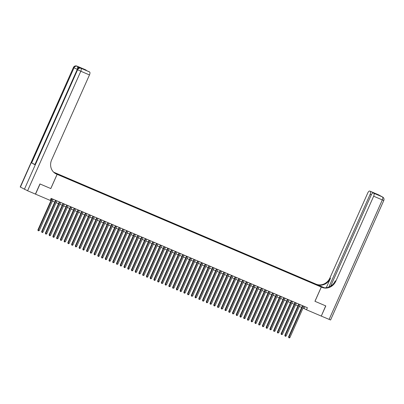 <?xml version="1.0" encoding="UTF-8"?>
<svg xmlns="http://www.w3.org/2000/svg" width="404" height="404" viewBox="0 0 404 404"><rect width="100%" height="100%" fill="white"/><g stroke="black" fill="none" stroke-linecap="round" stroke-linejoin="round"><path stroke-width="0.61" d="M59.736 175.407L57.924 174.548L59.736 175.407M81.022 68.271A2.671 1.086 113.1 0 1 81.063 68.286A2.671 1.086 113.1 0 1 81.098 68.301L89.597 71.978A2.671 1.086 113.1 0 1 89.471 74.937L80.81 71.24L27.593 190.764L35.527 194.147L40.052 183.982L50.808 188.572L57.141 174.346L321.276 287.057L315.362 283.85L53.626 172.16M303.045 308.03L306.49 309.772L307.394 307.742L51.116 198.379L50.212 200.414L35.527 194.147M317.286 285.194L319.044 286.022L317.246 285.29M57.141 174.346L54.49 172.907M311.474 282.805L311.494 282.401L310.373 281.795L57.464 173.871L54.469 172.72L56.898 174.038L62.13 176.402L313.827 283.805M311.494 282.401L318.039 285.476L313.923 283.719M321.276 287.057L314.943 301.288L325.695 305.879L321.286 316.09L325.811 305.924L314.979 301.303L321.311 287.072L321.948 287.345A11.13 10.161 118.5 0 0 335.83 281.174L373.66 196.208A2.671 1.086 -66.9 0 0 373.786 193.248L382.447 196.945L378.851 194.991L369.786 191.082L378.927 195.385L373.276 192.976A2.671 1.086 -66.9 0 0 371.266 194.91L330.629 286.184M306.49 309.772L321.17 316.039M50.313 200.182L51.025 200.485M52.379 201.061L54.767 202.081M56.121 202.656L58.509 203.677M59.863 204.252L62.251 205.272M63.605 205.853L65.993 206.868M67.347 207.449L69.735 208.469M71.084 209.045L73.478 210.065M74.826 210.641L77.215 211.661M78.568 212.236L80.957 213.256M82.31 213.832L84.699 214.852M86.052 215.428L88.441 216.448M89.794 217.029L92.183 218.044M93.536 218.625L95.925 219.645M97.273 220.22L99.662 221.241M101.015 221.816L103.404 222.836M104.757 223.412L107.146 224.432M108.499 225.008L110.888 226.028M112.241 226.604L114.63 227.624M115.983 228.204L118.372 229.219M119.72 229.8L122.109 230.82M123.462 231.396L125.851 232.416M127.204 232.992L129.593 234.012M130.947 234.588L133.335 235.608M134.689 236.183L137.077 237.204M138.431 237.779L140.819 238.799M142.168 239.375L144.561 240.395M145.91 240.976L148.298 241.996M149.652 242.572L152.04 243.592M153.394 244.167L155.782 245.188M157.136 245.763L159.524 246.783M160.878 247.359L163.267 248.379M164.62 248.955L167.009 249.975M168.357 250.551L170.746 251.571M172.099 252.152L174.488 253.167M175.841 253.747L178.23 254.767M179.583 255.343L181.972 256.363M183.325 256.939L185.714 257.959M187.067 258.535L189.456 259.555M190.804 260.131L193.198 261.151M194.546 261.726L196.935 262.746M198.288 263.327L200.677 264.342M202.03 264.923L204.419 265.943M205.772 266.519L208.161 267.539M209.514 268.115L211.903 269.135M213.251 269.71L215.645 270.731M216.993 271.306L219.382 272.326M220.736 272.902L223.124 273.922M224.478 274.503L226.866 275.518M228.22 276.099L230.608 277.119M231.962 277.694L234.35 278.715M235.704 279.29L238.092 280.31M239.441 280.886L241.829 281.906M243.183 282.482L245.571 283.502M246.925 284.078L249.313 285.098M250.667 285.679L253.056 286.694M254.409 287.274L256.798 288.294M258.151 288.87L260.54 289.89M261.888 290.466L264.282 291.486M265.63 292.062L268.019 293.082M269.372 293.658L271.761 294.678M273.114 295.253L275.503 296.273M276.856 296.854L279.245 297.869M280.598 298.45L282.987 299.47M284.34 300.046L286.729 301.066M288.077 301.642L290.466 302.662M291.819 303.237L294.208 304.257M295.561 304.833L297.95 305.853M299.303 306.429L301.692 307.449M304.894 306.676L304.091 308.474M310.171 282.25L310.373 281.795M58.585 174.477L58.57 174.75M302.495 305.651L288.552 336.966L288.951 337.183L302.909 305.828M289.885 337.582L289.249 337.926L288.875 337.764L288.951 337.183L289.885 337.582L303.843 306.227M288.875 337.764L288.552 336.966M324.124 287.739L316.034 284.138A11.13 10.161 118.5 0 0 329.916 277.967L367.746 193.001A2.671 1.086 -66.9 0 1 369.751 191.062L378.412 194.758A2.671 1.086 113.1 0 1 378.452 194.779A2.671 2.439 118.5 0 1 378.639 194.864A2.671 2.671 0 0 0 378.412 194.758A2.671 1.086 113.1 0 0 378.371 194.743M320.155 286.451L322.387 287.396M320.155 286.446L321.311 287.072M324.372 287.759L316.61 284.451A11.13 10.161 118.5 0 0 330.487 278.28L326.286 287.719M378.927 195.385L373.786 193.248M329.103 319.423L382.32 199.904L383.8 200.47L330.583 319.993L321.286 316.09M328.821 287.082L370.135 194.294A2.671 1.086 -66.9 0 0 370.261 191.334M321.948 287.345L321.372 287.032A11.13 10.161 118.5 0 0 335.254 280.861L335.83 281.174M375.498 193.925L375.871 193.733M81.098 68.301L77.901 66.569A2.671 1.086 113.1 0 1 78.209 68.14M35.416 194.097L39.94 183.936L50.773 188.557L57.105 174.331L56.469 174.058A11.13 10.161 -61.5 0 1 55.686 173.68A11.13 10.161 -61.5 0 1 51.641 159.903L89.471 74.937M57.105 174.331L55.131 173.351M80.462 67.67L83.542 69.337L80.462 67.67L85.603 69.811L77.901 66.569M86.072 70.064A2.671 1.086 113.1 0 1 86.385 70.548M27.593 190.764L20.2 186.986L73.417 67.468L20.397 187.118M34.734 164.367L31.653 162.943L34.85 164.675L77.204 69.544L34.85 164.675M89.052 71.69A2.671 1.086 113.1 0 1 89.087 71.705A2.671 1.086 113.1 0 1 89.127 71.72L83.517 69.326L89.087 71.705M89.597 71.978L89.127 71.72M56.469 174.058L55.893 173.745A11.13 10.161 -61.5 0 1 55.404 173.518M298.753 304.055L284.81 335.37L285.209 335.588L299.167 304.232M286.143 335.987L285.507 336.33L285.133 336.168L285.209 335.588L286.143 335.987L300.106 304.631M285.133 336.168L284.81 335.37M295.011 302.46L281.068 333.775L281.467 333.987L295.43 302.636M282.401 334.386L281.391 334.573L281.467 333.987L282.401 334.386L296.364 303.035M281.391 334.573L281.068 333.775M291.269 300.859L277.326 332.174L277.725 332.391L291.688 301.041M278.664 332.79L277.654 332.977L277.725 332.391L278.664 332.79L292.622 301.44M277.654 332.977L277.326 332.174M287.527 299.263L273.584 330.578L273.988 330.795L287.946 299.445M274.922 331.194L273.912 331.381L273.988 330.795L274.922 331.194L288.88 299.844M273.912 331.381L273.584 330.578M283.785 297.667L269.847 328.982L270.246 329.199L284.204 297.844M271.18 329.598L270.17 329.785L270.246 329.199L271.18 329.598L285.138 298.243M270.17 329.785L269.847 328.982M280.048 296.071L266.105 327.386L266.504 327.604L280.462 296.248M267.438 328.003L266.802 328.346L266.428 328.184L266.504 327.604L267.438 328.003L281.396 296.647M266.428 328.184L266.105 327.386M276.306 294.476L262.363 325.791L262.762 326.008L276.72 294.652M263.696 326.407L263.06 326.75L262.686 326.589L262.762 326.008L263.696 326.407L277.654 295.051M262.686 326.589L262.363 325.791M272.564 292.88L258.621 324.195L259.02 324.412L272.978 293.057M259.954 324.811L258.944 324.993L259.02 324.412L259.954 324.811L273.917 293.456M258.944 324.993L258.621 324.195M268.822 291.284L254.879 322.599L255.278 322.811L269.241 291.461M256.217 323.215L255.581 323.559L255.207 323.397L255.278 322.811L256.217 323.215L270.175 291.86M255.207 323.397L254.879 322.599M265.08 289.683L251.137 320.998L251.541 321.215L265.499 289.865M252.475 321.614L251.465 321.801L251.541 321.215L252.475 321.614L266.433 290.264M251.465 321.801L251.137 320.998M261.337 288.087L247.399 319.402L247.798 319.62L261.757 288.269M248.733 320.019L247.723 320.205L247.798 319.62L248.733 320.019L262.691 288.668M247.723 320.205L247.399 319.402M257.601 286.492L243.657 317.807L244.056 318.024L258.015 286.668M244.991 318.423L243.981 318.61L244.056 318.024L244.991 318.423L258.949 287.067M243.981 318.61L243.657 317.807M253.858 284.896L239.915 316.211L240.314 316.428L254.273 285.072M241.249 316.827L240.612 317.17L240.239 317.009L240.314 316.428L241.249 316.827L255.207 285.471M240.239 317.009L239.915 316.211M250.116 283.3L236.173 314.615L236.572 314.832L250.531 283.477M237.507 315.231L236.87 315.575L236.497 315.413L236.572 314.832L237.507 315.231L251.47 283.876M236.497 315.413L236.173 314.615M246.374 281.704L232.431 313.019L232.83 313.236L246.793 281.881M233.764 313.635L233.133 313.979L232.76 313.817L232.83 313.236L233.764 313.635L247.728 282.28M232.76 313.817L232.431 313.019M242.632 280.108L228.689 311.423L229.088 311.636L243.051 280.285M230.028 312.039L229.391 312.383L229.018 312.221L229.088 311.636L230.028 312.039L243.986 280.684M229.018 312.221L228.689 311.423M238.89 278.513L224.947 309.823L225.351 310.04L239.309 278.689M226.285 310.439L225.275 310.625L225.351 310.04L226.285 310.439L240.244 279.088M225.275 310.625L224.947 309.823M235.148 276.912L221.21 308.227L221.609 308.444L235.567 277.094M222.543 308.843L221.533 309.03L221.609 308.444L222.543 308.843L236.502 277.492M221.533 309.03L221.21 308.227M231.411 275.316L217.468 306.631L217.867 306.848L231.825 275.493M218.801 307.247L217.791 307.434L217.867 306.848L218.801 307.247L232.76 275.892M217.791 307.434L217.468 306.631M227.669 273.72L213.726 305.035L214.125 305.252L228.083 273.897M215.059 305.651L214.423 305.995L214.049 305.833L214.125 305.252L215.059 305.651L229.023 274.296M214.049 305.833L213.726 305.035M223.927 272.124L209.984 303.439L210.383 303.656L224.341 272.301M211.317 304.055L210.307 304.237L210.383 303.656L211.317 304.055L225.281 272.7M210.307 304.237L209.984 303.439M220.185 270.529L206.242 301.844L206.641 302.061L220.604 270.705M207.58 302.46L206.944 302.803L206.57 302.641L206.641 302.061L207.58 302.46L221.538 271.104M206.57 302.641L206.242 301.844M216.443 268.933L202.5 300.248L202.904 300.465L216.862 269.109M203.838 300.864L203.202 301.207L202.828 301.046L202.904 300.465L203.838 300.864L217.796 269.508M202.828 301.046L202.5 300.248M212.701 267.337L198.763 298.647L199.162 298.864L213.12 267.514M200.096 299.263L199.086 299.45L199.162 298.864L200.096 299.263L214.054 267.913M199.086 299.45L198.763 298.647M208.964 265.736L195.021 297.051L195.42 297.268L209.378 265.918M196.354 297.667L195.344 297.854L195.42 297.268L196.354 297.667L210.312 266.317M195.344 297.854L195.021 297.051M205.222 264.14L191.279 295.455L191.678 295.672L205.636 264.317M192.612 296.071L191.602 296.258L191.678 295.672L192.612 296.071L206.57 264.721M191.602 296.258L191.279 295.455M201.48 262.544L187.537 293.859L187.936 294.077L201.894 262.721M188.87 294.476L188.234 294.819L187.86 294.657L187.936 294.077L188.87 294.476L202.833 263.12M187.86 294.657L187.537 293.859M197.738 260.949L183.795 292.264L184.194 292.481L198.157 261.125M185.133 292.88L184.497 293.223L184.123 293.062L184.194 292.481L185.133 292.88L199.091 261.524M184.123 293.062L183.795 292.264M193.996 259.353L180.053 290.668L180.452 290.885L194.415 259.53M181.391 291.284L180.755 291.627L180.381 291.466L180.452 290.885L181.391 291.284L195.349 259.929M180.381 291.466L180.053 290.668M190.254 257.757L176.316 289.072L176.715 289.289L190.673 257.934M177.649 289.688L177.013 290.032L176.639 289.87L176.715 289.289L177.649 289.688L191.607 258.333M176.639 289.87L176.316 289.072M186.512 256.161L172.574 287.471L172.973 287.688L186.931 256.338M173.907 288.087L172.897 288.274L172.973 287.688L173.907 288.087L187.865 256.737M172.897 288.274L172.574 287.471M182.775 254.56L168.832 285.875L169.231 286.093L183.189 254.742M170.165 286.492L169.155 286.678L169.231 286.093L170.165 286.492L184.123 255.141M169.155 286.678L168.832 285.875M179.033 252.965L165.09 284.28L165.488 284.497L179.447 253.141M166.423 284.896L165.413 285.083L165.488 284.497L166.423 284.896L180.386 253.545M165.413 285.083L165.09 284.28M175.291 251.369L161.347 282.684L161.746 282.901L175.71 251.546M162.681 283.3L161.671 283.482L161.746 282.901L162.681 283.3L176.644 251.944M161.671 283.482L161.347 282.684M171.548 249.773L157.605 281.088L158.004 281.305L171.968 249.95M158.944 281.704L158.307 282.048L157.934 281.886L158.004 281.305L158.944 281.704L172.902 250.349M157.934 281.886L157.605 281.088M167.806 248.177L153.863 279.492L154.267 279.709L168.226 248.354M155.202 280.108L154.565 280.452L154.192 280.29L154.267 279.709L155.202 280.108L169.16 248.753M154.192 280.29L153.863 279.492M164.064 246.581L150.126 277.896L150.525 278.114L164.484 246.758M151.46 278.513L150.823 278.856L150.45 278.694L150.525 278.114L151.46 278.513L165.418 247.157M150.45 278.694L150.126 277.896M160.327 244.986L146.384 276.296L146.783 276.513L160.742 245.162M147.718 276.912L147.081 277.26L146.708 277.099L146.783 276.513L147.718 276.912L161.676 245.561M146.708 277.099L146.384 276.296M156.585 243.385L142.642 274.7L143.041 274.917L156.999 243.567M143.976 275.316L142.966 275.503L143.041 274.917L143.976 275.316L157.939 243.966M142.966 275.503L142.642 274.7M152.843 241.789L138.9 273.104L139.299 273.321L153.257 241.971M140.233 273.72L139.223 273.907L139.299 273.321L140.233 273.72L154.197 242.37M139.223 273.907L138.9 273.104M149.101 240.193L135.158 271.508L135.557 271.725L149.52 240.37M136.496 272.124L135.86 272.468L135.486 272.306L135.557 271.725L136.496 272.124L150.455 240.769M135.486 272.306L135.158 271.508M145.359 238.597L131.416 269.912L131.82 270.13L145.778 238.774M132.754 270.529L132.118 270.872L131.744 270.71L131.82 270.13L132.754 270.529L146.713 239.173M131.744 270.71L131.416 269.912M141.617 237.002L127.679 268.317L128.078 268.534L142.036 237.178M129.012 268.933L128.376 269.276L128.002 269.114L128.078 268.534L129.012 268.933L142.971 237.577M128.002 269.114L127.679 268.317M137.88 235.406L123.937 266.721L124.336 266.938L138.294 235.583M125.27 267.337L124.634 267.68L124.26 267.519L124.336 266.938L125.27 267.337L139.228 235.981M124.26 267.519L123.937 266.721M134.138 233.81L120.195 265.12L120.594 265.337L134.552 233.987M121.528 265.736L120.892 266.084L120.518 265.923L120.594 265.337L121.528 265.736L135.486 234.386M120.518 265.923L120.195 265.12M130.396 232.209L116.453 263.524L116.852 263.741L130.81 232.391M117.786 264.14L116.776 264.327L116.852 263.741L117.786 264.14L131.749 232.79M116.776 264.327L116.453 263.524M126.654 230.613L112.711 261.928L113.11 262.146L127.073 230.795M114.049 262.544L113.039 262.731L113.11 262.146L114.049 262.544L128.007 231.194M113.039 262.731L112.711 261.928M122.912 229.018L108.969 260.333L109.368 260.55L123.331 229.194M110.307 260.949L109.671 261.292L109.297 261.13L109.368 260.55L110.307 260.949L124.265 229.593M109.297 261.13L108.969 260.333M119.17 227.422L105.227 258.737L105.631 258.954L119.589 227.598M106.565 259.353L105.929 259.696L105.555 259.535L105.631 258.954L106.565 259.353L120.523 227.997M105.555 259.535L105.227 258.737M115.428 225.826L101.49 257.141L101.889 257.358L115.847 226.003M102.823 257.757L102.187 258.1L101.813 257.939L101.889 257.358L102.823 257.757L116.781 226.402M101.813 257.939L101.49 257.141M111.691 224.23L97.748 255.545L98.147 255.762L112.105 224.407M99.081 256.161L98.445 256.505L98.071 256.343L98.147 255.762L99.081 256.161L113.039 224.806M98.071 256.343L97.748 255.545M107.949 222.634L94.006 253.949L94.405 254.161L108.363 222.811M95.339 254.56L94.703 254.909L94.329 254.747L94.405 254.161L95.339 254.56L109.302 223.21M94.329 254.747L94.006 253.949M104.207 221.033L90.264 252.349L90.663 252.566L104.621 221.215M91.597 252.965L90.587 253.151L90.663 252.566L91.597 252.965L105.56 221.614M90.587 253.151L90.264 252.349M100.465 219.438L86.522 250.753L86.921 250.97L100.884 219.619M87.86 251.369L86.85 251.556L86.921 250.97L87.86 251.369L101.818 220.018M86.85 251.556L86.522 250.753M96.723 217.842L82.78 249.157L83.184 249.374L97.142 218.019M84.118 249.773L83.482 250.116L83.108 249.955L83.184 249.374L84.118 249.773L98.076 218.418M83.108 249.955L82.78 249.157M92.981 216.246L79.043 247.561L79.442 247.778L93.4 216.423M80.376 248.177L79.74 248.521L79.366 248.359L79.442 247.778L80.376 248.177L94.334 216.822M79.366 248.359L79.043 247.561M89.244 214.65L75.301 245.965L75.7 246.182L89.658 214.827M76.634 246.581L75.997 246.925L75.624 246.763L75.7 246.182L76.634 246.581L90.592 215.226M75.624 246.763L75.301 245.965M85.502 213.054L71.558 244.369L71.957 244.587L85.916 213.231M72.892 244.986L72.255 245.329L71.882 245.167L71.957 244.587L72.892 244.986L86.85 213.63M71.882 245.167L71.558 244.369M81.76 211.459L67.816 242.774L68.215 242.986L82.174 211.635M69.15 243.385L68.513 243.733L68.14 243.572L68.215 242.986L69.15 243.385L83.113 212.034M68.14 243.572L67.816 242.774M78.017 209.858L64.074 241.173L64.473 241.39L78.437 210.04M65.413 241.789L64.403 241.976L64.473 241.39L65.413 241.789L79.371 210.439M64.403 241.976L64.074 241.173M74.275 208.262L60.332 239.577L60.731 239.794L74.695 208.444M61.671 240.193L60.661 240.38L60.731 239.794L61.671 240.193L75.629 208.843M60.661 240.38L60.332 239.577M70.533 206.666L56.595 237.981L56.994 238.198L70.953 206.843M57.929 238.597L56.919 238.784L56.994 238.198L57.929 238.597L71.887 207.242M56.919 238.784L56.595 237.981M66.796 205.07L52.853 236.385L53.252 236.603L67.21 205.247M54.187 237.002L53.55 237.345L53.176 237.183L53.252 236.603L54.187 237.002L68.145 205.646M53.176 237.183L52.853 236.385M63.054 203.475L49.111 234.79L49.51 235.007L63.468 203.651M50.444 235.406L49.808 235.749L49.434 235.588L49.51 235.007L50.444 235.406L64.403 204.05M49.434 235.588L49.111 234.79M59.312 201.879L45.369 233.194L45.768 233.411L59.726 202.056M46.702 233.81L46.066 234.153L45.692 233.992L45.768 233.411L46.702 233.81L60.666 202.454M45.692 233.992L45.369 233.194M55.57 200.283L41.627 231.598L42.026 231.81L55.989 200.46M42.96 232.209L42.329 232.558L41.955 232.396L42.026 231.81L42.96 232.209L56.924 200.859M41.955 232.396L41.627 231.598M51.828 198.682L37.885 229.997L38.284 230.214L52.247 198.864M39.223 230.613L38.213 230.8L38.284 230.214L39.223 230.613L53.182 199.263M38.213 230.8L37.885 229.997M316.61 284.451L316.034 284.138M330.487 278.28L329.916 277.967M383.8 200.47A2.671 2.671 0 0 0 382.633 197.036A2.671 2.439 -61.5 0 0 382.447 196.945A2.671 1.086 113.1 0 1 382.32 199.904L373.66 196.208M371.316 194.799L370.135 194.294M381.972 196.692A2.671 1.086 113.1 0 1 382.007 196.708A2.671 1.086 113.1 0 1 382.048 196.728A2.671 2.439 118.5 0 1 382.234 196.819A2.671 2.671 0 0 0 382.007 196.708L381.467 196.475M379.528 195.425A2.671 2.671 0 0 0 379.038 195.082A2.671 2.439 -61.5 0 0 378.851 194.991A2.671 1.086 113.1 0 1 379.023 195.152M322.256 287.345L322.412 286.991M24.391 189.284L77.608 69.761L77.204 69.544A2.671 2.439 118.5 0 1 80.537 68.064A2.671 1.086 -66.9 0 0 80.502 68.044A2.671 1.086 -66.9 0 0 80.441 68.023M31.653 162.943L74.013 67.811L73.609 67.594A2.671 2.439 118.5 0 1 76.942 66.115A2.671 1.086 -66.9 0 0 76.906 66.094A2.671 1.086 -66.9 0 0 76.846 66.074M77.422 68.766A2.671 1.086 -66.9 0 0 77.341 66.332A2.671 2.439 -61.5 0 0 74.013 67.811L77.098 69.241M80.81 71.24A2.671 1.086 -66.9 0 0 80.936 68.281A2.671 2.439 -61.5 0 0 77.608 69.761L80.81 71.24M382.234 196.819L382.633 197.036M378.639 194.864L379.038 195.082M73.417 67.468A2.671 2.671 0 0 1 76.906 66.094L85.567 69.791M77.013 69.417A2.671 2.671 0 0 1 80.502 68.044L81.063 68.286"/></g></svg>
